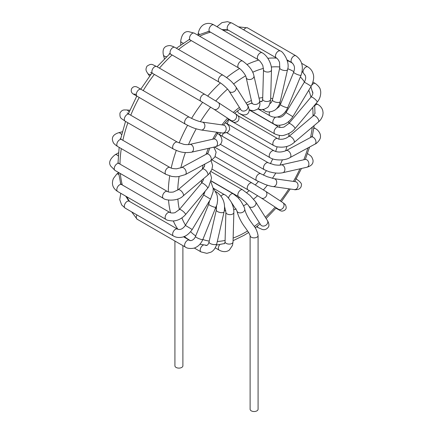 <?xml version="1.0" encoding="UTF-8"?>
<svg xmlns="http://www.w3.org/2000/svg" width="433" height="433" viewBox="0 0 433 433"><rect width="100%" height="100%" fill="white"/><g stroke="black" fill="none" stroke-linecap="round" stroke-linejoin="round"><path stroke-width="0.65" d="M174.921 241.035L174.921 365.815A3.989 2.3 0 0 0 176.085 367.438A3.989 2.3 0 0 0 180.431 367.942A3.989 2.3 0 0 0 182.894 365.815L182.894 245.641M210.871 171.484L242.648 189.833A3.989 2.3 120 0 0 242.648 189.833A3.989 2.3 120 0 0 242.648 189.827A3.989 2.3 120 0 0 239.573 190.899A3.989 2.3 120 0 0 237.836 194.91A3.989 2.3 120 0 0 238.664 196.739A3.989 2.3 120 0 0 238.67 196.739L211.299 180.934M252.098 183.035A3.989 2.3 120 0 0 252.033 182.991A3.989 2.3 120 0 0 247.503 186.466A3.989 2.3 120 0 0 248.033 189.892A3.989 2.3 120 0 0 248.039 189.898A3.989 2.3 120 0 0 248.114 189.935M265.494 191.224A3.989 3.253 123.3 0 1 265.586 191.283L252.033 182.997A3.989 2.3 120 0 0 252.028 182.991L212.138 159.961M260.823 173.801A3.989 2.3 120 0 0 260.78 173.774A3.989 2.3 120 0 0 257.05 175.63A3.989 2.3 120 0 0 256.769 180.664A3.989 2.3 120 0 0 256.78 180.675A3.989 2.3 120 0 0 256.829 180.702M274.1 178.677A3.989 3.172 98 0 1 276.703 182.878A3.989 3.172 98 0 1 272.99 186.574L294.288 189.584A3.989 3.172 98 0 0 298.012 185.892A3.989 3.172 98 0 0 295.403 181.687L274.1 178.677A3.989 3.172 98 0 1 274.1 178.677L267.096 176.68L260.78 173.774A3.989 2.3 120 0 0 260.769 173.768L214.411 147.004M217.469 133.456L268.271 162.786A3.989 2.3 120 0 0 268.271 162.786A3.989 2.3 120 0 0 265.721 163.365A3.989 2.3 120 0 0 263.578 166.851A3.989 2.3 120 0 0 264.276 169.687A3.989 2.3 120 0 0 264.282 169.693L220.3 144.297M225.344 122.685L274.029 150.798A3.989 2.3 120 0 0 274.029 150.798A3.989 2.3 120 0 0 272.758 150.684A3.989 2.3 120 0 0 269.591 154.029A3.989 2.3 120 0 0 270.035 157.699A3.989 2.3 120 0 0 270.04 157.704A3.989 2.3 120 0 0 270.068 157.72M237.955 115.698L277.65 138.614A3.989 2.3 120 0 0 277.65 138.614A3.989 2.3 120 0 0 277.504 138.544A3.989 2.3 120 0 0 273.602 141.023A3.989 2.3 120 0 0 273.645 145.51A3.989 2.3 120 0 0 273.661 145.52L229.284 119.903A3.989 2.3 120 0 1 228.619 119.059A3.989 2.3 120 0 1 228.608 119.032M311.013 97.057L288.876 123.486L284.411 126.788C283.68 127.638 278.002 127.583 278.901 127.086A3.989 2.3 120 0 0 278.884 127.075A3.989 2.3 120 0 0 274.901 129.364A3.989 2.3 120 0 0 274.885 133.976A3.989 2.3 120 0 0 274.895 133.981A3.989 2.3 120 0 0 274.933 134.003M277.661 116.964A3.989 2.3 120 0 0 277.65 116.959A3.989 2.3 120 0 0 277.613 116.942L277.65 116.959C279.788 117.679 282.419 117.511 286.007 112.548L292.832 116.666C289.845 121.44 285.899 123.708 284.032 124.309C279.561 125.694 276.102 125.543 273.656 123.86A3.989 2.3 120 0 0 273.661 123.865L249.235 109.76M275.545 117.224A3.989 2.3 120 0 0 273.028 120.737A3.989 2.3 120 0 0 273.656 123.86M269.721 111.887A3.989 2.3 120 0 0 270.03 115.86A3.989 2.3 120 0 0 270.04 115.865A3.989 2.3 120 0 0 270.111 115.903M263.551 109.468A3.989 2.3 120 0 0 264.265 110.512A3.989 2.3 120 0 0 264.282 110.523A3.989 2.3 120 0 0 264.346 110.556M248.033 104.477A3.989 2.3 120 0 0 247.579 105.436M237.879 110.648A3.989 2.3 120 0 0 238.659 113.056A3.989 2.3 120 0 0 238.664 113.062A3.989 2.3 120 0 0 238.68 113.073M215.607 191.543L217.03 192.366A3.989 2.3 120 0 0 217.02 192.36A3.989 2.3 120 0 0 215.953 192.214M224.592 194.72A3.989 2.3 120 0 0 224.532 194.682A3.989 2.3 120 0 0 224.521 194.677A3.989 2.3 120 0 0 221.101 196.165M233.344 193.865A3.989 2.3 120 0 0 233.273 193.816A3.989 2.3 120 0 0 233.263 193.816A3.989 2.3 120 0 0 230.508 194.585A3.989 2.3 120 0 0 228.537 198.092M250.112 235.579A3.989 2.3 180 0 0 251.275 237.208A3.989 2.3 180 0 0 255.622 237.706A3.989 2.3 180 0 0 258.084 235.579L258.084 409.223A3.989 2.3 180 0 1 255.622 411.35A3.989 2.3 180 0 1 251.275 410.852A3.989 2.3 180 0 1 250.112 409.223L250.112 235.579A3.989 2.3 180 0 1 250.112 235.574L248.937 232.959L245.327 227.726C241.257 222.41 238.453 216.809 236.916 210.931A3.989 2.766 167.1 0 1 236.911 210.914A3.989 2.766 167.1 0 1 236.9 210.86M242.648 189.827L250.052 195.451L255.611 201.843A3.989 3.118 147.7 0 1 255.178 205.448A3.989 3.118 147.7 0 1 251.373 207.358A3.989 3.118 147.7 0 1 248.867 206.097A3.989 3.118 147.7 0 1 248.861 206.092C248.196 204.928 246.631 203.191 244.163 200.874L238.67 196.739M255.611 201.843L267.432 220.581A3.989 3.118 147.7 0 1 267.432 220.581A3.989 3.118 147.7 0 1 267.004 224.186A3.989 3.118 147.7 0 1 263.194 226.091A3.989 3.118 147.7 0 1 260.693 224.841A3.989 3.118 147.7 0 1 260.688 224.835L248.867 206.097M256.634 226.746L258.149 227.617A3.989 2.3 -60 0 1 258.149 227.617A3.989 2.3 -60 0 1 257.343 226.188M261.218 197.951L278.365 209.209A3.989 3.253 123.3 0 1 278.365 209.209A3.989 3.253 123.3 0 0 282.462 208.603A3.989 3.253 123.3 0 0 282.744 202.541A3.989 3.253 123.3 0 1 282.744 202.541L265.591 191.283A3.989 3.253 123.3 0 1 265.591 191.283A3.989 3.253 123.3 0 1 265.315 197.351A3.989 3.253 123.3 0 1 261.223 197.957A3.989 3.253 123.3 0 1 261.218 197.951A3.989 3.253 123.3 0 1 261.121 197.886M276.362 208.484A3.989 2.3 -60 0 1 276.314 208.457A3.989 2.3 -60 0 1 276.303 208.452A3.989 2.3 -60 0 1 275.973 208.181M215.136 156.632L256.78 180.675L264.861 184.35C268.828 185.719 271.534 186.455 272.99 186.574A3.989 3.172 98 0 1 272.979 186.574A3.989 3.172 98 0 1 272.942 186.569M219.959 134.896A3.989 2.3 120 0 0 219.185 134.706M268.276 162.786L274.316 164.8C277.575 165.265 279.826 165.303 281.071 164.919L281.071 164.919A3.989 2.874 77.2 0 1 284.01 166.418A3.989 2.874 77.2 0 1 282.836 172.697A3.989 2.874 77.2 0 1 282.825 172.697C280.227 173.308 276.979 173.303 273.077 172.68L269.234 171.771L264.276 169.687M281.071 164.919L305.086 159.474A3.989 2.874 77.2 0 1 305.103 159.474A3.989 2.874 77.2 0 1 308.025 160.979A3.989 2.874 77.2 0 1 306.845 167.252A3.989 2.874 77.2 0 1 306.829 167.257L282.836 172.697M307.446 153.666A3.989 2.3 -60 0 1 307.841 153.812A3.989 2.3 -60 0 1 307.847 153.818A3.989 2.3 -60 0 1 307.852 153.818M274.04 150.803C277.521 152.503 281.564 152.432 286.17 150.597A3.989 2.376 61.7 0 1 286.175 150.592A3.989 2.376 61.7 0 1 287.528 150.516A3.989 2.376 61.7 0 1 290.592 153.959A3.989 2.376 61.7 0 1 289.964 157.612L289.964 157.612A3.989 2.376 61.7 0 1 289.926 157.634M286.175 150.592L311.262 137.072A3.989 2.376 61.7 0 1 312.61 136.996A3.989 2.376 61.7 0 1 315.673 140.433A3.989 2.376 61.7 0 1 315.045 144.092A3.989 2.376 61.7 0 1 315.04 144.092L289.964 157.612C285.038 160.762 274.565 160.659 270.035 157.699L226.822 132.752M313.725 128.531A3.989 2.3 -60 0 1 315.359 128.504A3.989 2.3 -60 0 1 315.37 128.509L313.855 127.638M288.816 136.557A3.989 1.721 49.8 0 1 288.898 136.476A3.989 1.721 49.8 0 1 292.789 138.408A3.989 1.721 49.8 0 1 294.05 142.565A3.989 1.721 49.8 0 1 294.039 142.571C289.358 146.635 283.463 147.999 276.357 146.673L273.645 145.515M313.259 115.876A3.989 1.721 49.8 0 1 313.34 115.795A3.989 1.721 49.8 0 1 313.346 115.79A3.989 1.721 49.8 0 1 317.237 117.733A3.989 1.721 49.8 0 1 318.493 121.884A3.989 1.721 49.8 0 1 318.482 121.889C320.328 120.526 321.757 118.355 322.774 115.384L323.078 112.899L322.769 110.61C322.028 108.001 320.415 105.971 317.93 104.526A3.989 2.3 -60 0 1 317.984 104.559M314.737 105.733A3.989 2.3 -60 0 1 317.93 104.526L316.063 103.449M288.876 123.486A3.989 0.947 39.9 0 1 292.54 125.321A3.989 0.947 39.9 0 1 294.992 128.606C292.719 131.583 289.217 133.754 284.497 135.107C282.224 136.022 279.02 135.643 274.885 133.976M312.106 91C313.368 92.424 313.005 94.443 311.018 97.057A3.989 0.947 39.9 0 1 314.683 98.892A3.989 0.947 39.9 0 1 317.129 102.177L294.992 128.606M310.899 86.833A3.989 2.3 -60 0 1 311.051 86.459M311.722 85.279A3.989 2.3 -60 0 1 315.365 83.504A3.989 2.3 -60 0 1 315.37 83.509C318.531 85.923 320.193 88.088 320.355 89.999C321.129 91.607 321.015 97.993 317.129 102.177M286.007 112.548L304.329 82.167L307.803 84.137L311.159 86.286L292.832 116.666M303.089 72.571A3.989 2.3 -60 0 1 304.518 68.241A3.989 2.3 -60 0 1 307.836 66.877A3.989 2.3 -60 0 1 307.847 66.888L301.644 63.305M276.162 109.089L279.09 106.783L280.411 104.461A3.989 0.736 22.3 0 0 283.821 106.659A3.989 0.736 22.3 0 0 287.788 107.492C284.573 115.459 276.849 119.448 270.03 115.855L257.911 108.862M280.411 104.461L293.671 72.197A3.989 0.736 22.3 0 0 297.076 74.4A3.989 0.736 22.3 0 0 301.049 75.234L287.788 107.492M291.961 62.731A3.989 2.3 -60 0 1 291.912 62.704A3.989 2.3 -60 0 1 291.896 62.693A3.989 2.3 -60 0 1 291.885 58.109A3.989 2.3 -60 0 1 295.869 55.781A3.989 2.3 -60 0 1 295.885 55.787A3.989 2.3 -60 0 1 295.945 55.825M243.774 29.893A3.989 2.3 -60 0 1 247.573 27.896L295.885 55.787C302.093 60.279 303.82 66.763 301.049 75.234M269.808 103.839L271.41 102.41L272.449 99.861A3.989 1.532 12.9 0 0 272.449 99.861A3.989 1.532 12.9 0 0 276.005 102.237A3.989 1.532 12.9 0 0 280.227 101.631A3.989 1.532 12.9 0 0 280.227 101.625C279.999 103.054 278.441 107.86 274.657 110.269C270.344 112.401 266.88 112.483 264.265 110.512M272.449 99.855L279.745 67.916A3.989 1.532 12.9 0 0 283.296 70.298A3.989 1.532 12.9 0 0 287.523 69.691A3.989 1.532 12.9 0 0 287.523 69.686L280.227 101.631M276.351 57.908A3.989 2.3 -60 0 1 276.314 57.887A3.989 2.3 -60 0 1 276.303 57.881A3.989 2.3 -60 0 1 276.297 53.286A3.989 2.3 -60 0 1 280.281 50.97A3.989 2.3 -60 0 1 280.292 50.975A3.989 2.3 -60 0 1 280.33 50.997M279.745 67.916L279.583 62.807C279.637 62.33 278.267 59.061 276.314 57.887L227.996 29.991A3.989 2.3 -60 0 1 227.996 25.385A3.989 2.3 -60 0 1 231.985 23.084L280.292 50.975M260.78 101.306L261.96 101.647L262.679 99.162A3.989 2.225 1.6 0 0 262.679 99.162A3.989 2.225 1.6 0 0 265.44 101.36A3.989 2.225 1.6 0 0 269.921 100.608A3.989 2.225 1.6 0 0 270.652 99.379C270.03 104.023 268.871 106.789 267.177 107.682L264.076 109.338L260.736 109.581L257.96 108.813M262.679 99.152L263.508 69.708A3.989 2.225 1.6 0 0 263.508 69.708A3.989 2.225 1.6 0 0 266.263 71.91A3.989 2.225 1.6 0 0 270.755 71.164A3.989 2.225 1.6 0 0 271.48 69.935L271.48 69.935A3.989 2.225 1.6 0 0 271.48 69.919L270.652 99.379M263.508 69.702L262.923 66.184C263.296 65.67 259.605 60.008 258.155 59.684A3.989 2.3 -60 0 1 258.149 59.678A3.989 2.3 -60 0 1 257.662 56.111A3.989 2.3 -60 0 1 260.715 52.707A3.989 2.3 -60 0 1 262.127 52.772A3.989 2.3 -60 0 1 262.133 52.772A3.989 2.3 -60 0 1 262.149 52.783M258.149 59.678L209.837 31.788A3.989 2.3 -60 0 1 209.35 28.221A3.989 2.3 -60 0 1 212.403 24.816A3.989 2.3 -60 0 1 213.826 24.881L262.133 52.772C267.47 55.402 272.005 64.549 271.48 69.935M199.705 34.396A3.989 1.629 -168.4 0 1 198.341 32.773C199.851 26.57 203.488 24.47 205.318 23.939C208.111 22.971 210.947 23.285 213.826 24.881M252.206 103.287L251.968 103.698L251.854 102.545A3.989 2.766 -12.9 0 0 251.854 102.545A3.989 2.766 -12.9 0 0 256.715 104.239A3.989 2.766 -12.9 0 0 259.627 100.754A3.989 2.766 -12.9 0 0 259.621 100.743C260.39 104.586 259.692 107.406 257.532 109.203L253.944 110.637L251.178 110.393L249.229 109.69M251.849 102.529L246.161 77.588A3.989 2.766 -12.9 0 0 251.026 79.304A3.989 2.766 -12.9 0 0 253.933 75.813L259.627 100.754M246.161 77.588C246.009 74.979 240.802 68.777 238.664 67.97L238.664 67.97A3.989 2.3 -60 0 1 238.68 63.332A3.989 2.3 -60 0 1 242.648 61.058A3.989 2.3 -60 0 1 242.648 61.064C249.127 65.664 252.888 70.584 253.933 75.813M238.664 67.97L190.352 40.074A3.989 2.3 -60 0 1 190.368 35.441A3.989 2.3 -60 0 1 194.341 33.168L242.648 61.064M183.365 43.181A3.989 2.3 180 0 1 180.745 41.021A3.989 2.3 180 0 1 180.745 41M241.268 110.269L240.932 109.847A3.989 3.118 -32.3 0 0 240.932 109.847A3.989 3.118 -32.3 0 0 242.772 111.032A3.989 3.118 -32.3 0 0 247.01 109.468A3.989 3.118 -32.3 0 0 247.671 105.587L235.85 86.849A3.989 3.118 -32.3 0 0 235.85 86.849A3.989 3.118 -32.3 0 0 235.85 86.844C232.115 81.967 230.74 80.273 223.157 75.272A3.989 2.3 -60 0 1 223.163 75.272A3.989 2.3 -60 0 1 223.179 75.282M240.927 109.841L229.106 91.103A3.989 3.118 -32.3 0 0 229.106 91.103A3.989 3.118 -32.3 0 0 230.946 92.294A3.989 3.118 -32.3 0 0 235.184 90.735A3.989 3.118 -32.3 0 0 235.855 86.854M229.1 91.098C228.813 90.091 222.914 84.094 219.185 82.183A3.989 2.3 -60 0 1 219.179 82.178A3.989 2.3 -60 0 1 218.4 80.928A3.989 2.3 -60 0 1 219.85 76.614A3.989 2.3 -60 0 1 223.157 75.272L174.856 47.381C171.879 45.93 169.909 45.351 168.94 45.638C164.15 46.142 162.288 49.2 163.365 54.823A3.989 2.82 165 0 0 164.291 56.079A3.989 2.82 165 0 0 166.635 56.707M219.179 82.178L170.867 54.287A3.989 2.3 -60 0 1 170.093 53.037A3.989 2.3 -60 0 1 171.544 48.718A3.989 2.3 -60 0 1 174.856 47.381M213.794 109.138L201.02 101.349A3.989 2.3 -60 0 1 201.02 96.748A3.989 2.3 -60 0 1 205.004 94.437L218.178 102.475A3.989 3.253 -56.7 0 1 218.703 107.595A3.989 3.253 -56.7 0 1 213.799 109.138A3.989 3.253 -56.7 0 0 213.799 109.138L230.946 120.396A3.989 3.253 -56.7 0 0 230.946 120.396A3.989 3.253 -56.7 0 0 235.85 118.853A3.989 3.253 -56.7 0 0 235.33 113.733A3.989 3.253 -56.7 0 0 235.325 113.727L218.172 102.475A3.989 3.253 -56.7 0 0 218.172 102.475A3.989 3.253 -56.7 0 0 218.113 102.432M201.02 101.349L152.708 73.458A3.989 2.3 -60 0 1 152.708 68.852A3.989 2.3 -60 0 1 156.697 66.547L205.009 94.443A3.989 2.3 -60 0 1 205.009 94.443A3.989 2.3 -60 0 1 205.053 94.47M150.873 74.389A3.989 3.145 144.9 0 1 150.641 74.427A3.989 3.145 144.9 0 1 147.637 73.318C146.462 71.147 144.968 70.097 147.041 66.135C151.869 63.029 151.896 64.544 156.697 66.547M201.053 129.981A3.989 3.172 -82 0 0 201.134 129.997L222.443 133.007A3.989 3.172 -82 0 0 222.454 133.007A3.989 3.172 -82 0 0 226.14 129.494A3.989 3.172 -82 0 0 223.558 125.11A3.989 3.172 -82 0 0 223.547 125.11L224.115 125.256M201.134 129.997A3.989 3.172 -82 0 0 201.156 129.997A3.989 3.172 -82 0 0 204.836 126.479A3.989 3.172 -82 0 0 202.249 122.101A3.989 3.172 -82 0 0 202.227 122.095L223.558 125.11M185.497 124.201A3.989 2.3 -60 0 1 185.427 124.163A3.989 2.3 -60 0 1 185.421 124.157A3.989 2.3 -60 0 1 185.432 119.551A3.989 2.3 -60 0 1 189.416 117.256A3.989 2.3 -60 0 1 189.421 117.262A3.989 2.3 -60 0 1 189.486 117.3M201.156 129.997C195.689 128.796 193.67 128.422 185.421 124.157L137.12 96.272A3.989 2.3 -60 0 1 137.12 91.666A3.989 2.3 -60 0 1 141.104 89.366L189.421 117.262C194.195 119.8 198.466 121.408 202.227 122.095M134.907 94.995A3.989 3.258 120 0 1 134.89 94.984L133.11 93.956C131.199 92.548 130.728 90.762 131.692 88.597C133.028 86.649 134.793 86.113 136.985 86.995L141.104 89.366M217.02 133.196C220.083 134.555 221.739 137.077 221.977 140.774C221.247 143.469 221.247 144.844 215.472 146.765A3.989 2.874 -102.8 0 0 215.472 146.765A3.989 2.874 -102.8 0 0 217.388 142.246A3.989 2.874 -102.8 0 0 213.713 138.988A3.989 2.874 -102.8 0 0 213.707 138.988L214.66 138.657L214.335 139.053M191.451 152.205A3.989 2.874 -102.8 0 0 191.456 152.205A3.989 2.874 -102.8 0 0 191.462 152.205A3.989 2.874 -102.8 0 0 193.372 147.675A3.989 2.874 -102.8 0 0 189.692 144.427A3.989 2.874 -102.8 0 0 189.681 144.433L213.707 138.988M177.454 142.17L129.142 114.28A3.989 2.3 -60 0 0 125.153 116.58A3.989 2.3 -60 0 0 125.153 121.186L173.465 149.076A3.989 2.3 -60 0 1 173.46 149.071A3.989 2.3 -60 0 1 173.465 144.465A3.989 2.3 -60 0 1 177.454 142.17L183.706 144.303C184.951 144.741 190.049 144.649 189.681 144.433M125.153 121.186C121.018 118.03 119.692 118.761 119.968 113.029C122.36 109.246 124.017 110.025 126.485 109.955A3.989 3.145 95.1 0 1 129.034 112.217M213.799 147.144L216.127 152.14L214.871 157.076L210.357 161.092A3.989 2.376 -118.3 0 0 210.362 161.087A3.989 2.376 -118.3 0 0 210.741 156.806A3.989 2.376 -118.3 0 0 207.028 153.915A3.989 2.376 -118.3 0 0 206.595 154.061A3.989 2.376 -118.3 0 0 206.579 154.067L181.492 167.593L176.604 168.8C173.379 168.778 171.154 168.34 169.936 167.479A3.989 2.3 -60 0 0 169.536 167.327A3.989 2.3 -60 0 0 165.774 170.099A3.989 2.3 -60 0 0 165.936 174.38A3.989 2.3 -60 0 1 165.936 174.38L171.777 176.431L175.711 176.794L178.255 176.664L185.281 174.613A3.989 2.376 -118.3 0 0 185.66 170.326A3.989 2.376 -118.3 0 0 181.947 167.436A3.989 2.376 -118.3 0 0 181.497 167.587A3.989 2.376 -118.3 0 0 181.492 167.593M165.942 174.385L117.635 146.495A3.989 2.3 -60 0 1 117.462 142.208A3.989 2.3 -60 0 1 121.224 139.431A3.989 2.3 -60 0 1 121.619 139.588L169.931 167.479M117.635 146.495C114.891 144.644 113.403 143.226 113.17 142.24C111.205 137.84 112.926 134.701 118.339 132.823A3.989 2.82 75 0 1 120.996 133.857A3.989 2.82 75 0 1 121.597 134.712M211.131 160.643L212.592 165.547L211.889 169.417L209.171 173.736L207.64 175.208A3.989 1.721 -130.2 0 0 207.472 172.691A3.989 1.721 -130.2 0 0 204.858 169.639A3.989 1.721 -130.2 0 0 202.492 169.114A3.989 1.721 -130.2 0 0 202.487 169.119L204.549 166.212L204.582 165.314M207.64 175.208L183.197 195.889A3.989 1.721 -130.2 0 0 183.029 193.372A3.989 1.721 -130.2 0 0 180.415 190.32A3.989 1.721 -130.2 0 0 178.044 189.8L202.487 169.119M163.425 198.39A3.989 2.3 -60 0 1 163.376 198.363A3.989 2.3 -60 0 1 164.329 192.49A3.989 2.3 -60 0 1 167.365 191.456A3.989 2.3 -60 0 1 167.419 191.489M183.197 195.889C178.142 201.415 165.595 200.717 163.376 198.363L115.07 170.472A3.989 2.3 -60 0 1 116.017 164.6A3.989 2.3 -60 0 1 119.059 163.566L167.365 191.456C168.491 192.192 170.494 192.382 173.373 192.019L178.044 189.8M115.07 170.472L110.783 166.164C108.412 162.803 109.841 159.008 115.07 154.776A3.989 2.3 60 0 1 116.017 154.603A3.989 2.3 60 0 1 118.252 155.961M185.497 214.654A3.989 0.947 -140.1 0 0 185.524 214.627L207.661 188.193A3.989 0.947 -140.1 0 0 205.902 185.519A3.989 0.947 -140.1 0 0 201.551 183.072A3.989 0.947 -140.1 0 0 201.545 183.072L179.408 209.507A3.989 0.947 -140.1 0 0 179.386 209.534M165.931 219.374A3.989 2.3 -60 0 1 165.179 216.841A3.989 2.3 -60 0 1 167.138 213.269A3.989 2.3 -60 0 1 169.931 212.479L121.619 184.582A3.989 2.3 -60 0 0 118.826 185.378A3.989 2.3 -60 0 0 116.872 188.95A3.989 2.3 -60 0 0 117.635 191.489L165.942 219.385A3.989 2.3 -60 0 1 165.931 219.374C166.375 220.126 168.762 220.662 173.092 220.987C177.795 220.706 181.936 218.584 185.519 214.627A3.989 0.947 -140.1 0 0 183.765 211.954A3.989 0.947 -140.1 0 0 179.408 209.507M120.726 183.841L118.561 172.491L116.721 174.136A3.989 1.629 48.4 0 1 118.815 174.504M203.705 195.018L185.384 225.398L192.209 229.517L210.535 199.137L203.705 195.018L205.145 191.202M173.465 236.007A3.989 2.3 -60 0 1 173.454 236.001A3.989 2.3 -60 0 1 173.433 235.99A3.989 2.3 -60 0 1 173.481 231.379A3.989 2.3 -60 0 1 177.454 229.1A3.989 2.3 -60 0 1 177.46 229.106C180.198 230.161 182.84 228.922 185.384 225.398M192.209 229.517C188.907 234.193 185.308 236.786 181.411 237.306C178.428 237.782 175.776 237.349 173.454 236.001L125.153 208.116A3.989 2.3 -60 0 1 125.126 208.1A3.989 2.3 -60 0 1 125.169 203.483A3.989 2.3 -60 0 1 129.142 201.21L177.454 229.1M216.137 207.142A3.989 0.736 -157.7 0 1 216.127 207.223A3.989 0.736 -157.7 0 1 212.159 206.389A3.989 0.736 -157.7 0 1 208.749 204.192A3.989 0.736 -157.7 0 1 208.755 204.187L209.588 200.706M202.877 239.4A3.989 0.736 -157.7 0 1 202.866 239.481A3.989 0.736 -157.7 0 1 198.899 238.648A3.989 0.736 -157.7 0 1 195.489 236.45L208.749 204.192M136.947 214.925A3.989 2.3 -60 0 0 137.12 219.212L185.427 247.102A3.989 2.3 -60 0 1 185.416 247.097A3.989 2.3 -60 0 1 185.432 242.491A3.989 2.3 -60 0 1 189.416 240.196A3.989 2.3 -60 0 1 189.427 240.201C190.379 241.338 194.081 240.212 195.489 236.45M217.02 192.36C223.233 197.134 225.593 203.624 224.088 211.829A3.989 1.532 -167.1 0 1 219.861 212.435A3.989 1.532 -167.1 0 1 216.311 210.054A3.989 1.532 -167.1 0 1 216.316 210.048L216.516 206.195M224.088 211.829L216.792 243.768A3.989 1.532 -167.1 0 1 212.565 244.374A3.989 1.532 -167.1 0 1 209.02 241.993L216.311 210.054M201.074 251.946A3.989 2.3 -60 0 1 201.02 251.914A3.989 2.3 -60 0 1 201.004 251.903A3.989 2.3 -60 0 1 200.533 248.347A3.989 2.3 -60 0 1 203.564 244.954M233.858 212.457A3.989 2.225 -178.4 0 1 233.858 212.533A3.989 2.225 -178.4 0 1 233.858 212.538A3.989 2.225 -178.4 0 1 229.804 214.644A3.989 2.225 -178.4 0 1 225.891 212.305A3.989 2.225 -178.4 0 1 225.891 212.294A3.989 2.225 -178.4 0 1 225.891 212.235M233.858 212.533L233.03 241.977A3.989 2.225 -178.4 0 1 228.981 244.088A3.989 2.225 -178.4 0 1 225.057 241.749L225.891 212.294L224.538 206.509M215.228 247.838L219.179 250.117A3.989 2.3 -60 0 1 219.163 250.112A3.989 2.3 -60 0 1 219.823 244.585M244.667 209.069A3.989 2.766 167.1 0 1 244.688 209.155A3.989 2.766 167.1 0 1 242.707 212.273A3.989 2.766 167.1 0 1 238.22 212.457A3.989 2.766 167.1 0 1 236.916 210.931L231.319 202.243M258.084 235.579C257.18 230.995 255.551 227.482 253.202 225.03L251.746 222.995C248.19 218.281 245.836 213.664 244.688 209.155A3.989 2.766 167.1 0 1 244.694 209.161L244.688 209.161C244.845 208.181 243.454 205.329 240.51 200.598L238.026 197.654L233.263 193.816M191.283 40.61A102.345 59.088 120 0 0 178.531 49.503M172.112 55.007A102.345 59.088 120 0 0 159.436 68.127M154.332 74.389A102.345 59.088 120 0 0 143.204 90.578M139.22 97.485A102.345 59.088 120 0 0 130.766 115.216M127.892 122.766A102.345 59.088 120 0 0 122.864 140.303M121.305 148.611A102.345 59.088 120 0 0 119.984 164.102M120.342 173.519A102.345 59.088 120 0 0 122.29 184.972M126.772 196.766A102.345 59.088 120 0 0 129.662 201.507M183.652 236.716L189.481 240.082A102.345 59.088 -60 0 1 184.344 236.45M177.914 229.317A102.345 59.088 -60 0 1 173.33 220.971M170.58 212.771A102.345 59.088 -60 0 1 168.54 200.078M168.296 191.873A102.345 59.088 -60 0 1 169.704 175.955M171.203 168.058A102.345 59.088 -60 0 1 176.28 150.435M179.121 142.982A102.345 59.088 -60 0 1 187.565 125.31M191.559 118.393A102.345 59.088 -60 0 1 202.639 102.291M207.732 96.034A102.345 59.088 -60 0 1 220.386 82.925M226.627 77.567A102.345 59.088 -60 0 1 239.541 68.533M247.081 64.501A102.345 59.088 -60 0 1 258.761 60.084M267.848 58.303A102.345 59.088 -60 0 1 276.752 58.174M287.252 60.604A102.345 59.088 -60 0 1 291.831 62.812L287.101 60.079M228.516 30.288A102.345 59.088 120 0 0 222.963 30.158M210.508 32.177A102.345 59.088 120 0 0 199.613 36.215M239.541 197.275A55.359 31.961 -60 0 1 238.291 197.93M278.148 116.802A55.359 31.961 -60 0 1 278.273 117.213M279.675 125.267A55.359 31.961 -60 0 1 279.783 127.421M279.415 135.432A55.359 31.961 -60 0 1 278.884 139.096M277.109 146.874A55.359 31.961 -60 0 1 275.659 151.474M272.703 158.9A55.359 31.961 -60 0 1 270.36 163.744M266.344 170.726A55.359 31.961 -60 0 1 263.388 175.121M258.366 181.535A55.359 31.961 -60 0 1 255.297 184.913M249.24 190.59A55.359 31.961 -60 0 1 246.713 192.609M215.001 147.344A55.359 31.961 120 0 0 215.396 146.782M221.95 136.043A55.359 31.961 120 0 0 223.417 133.115M227.276 123.8A55.359 31.961 120 0 0 228.64 119.53M247.611 230.951A95.704 55.256 -60 0 1 245.354 232.299A95.704 55.256 -60 0 1 233.138 238.069M225.095 240.412A95.704 55.256 -60 0 1 217.317 241.462M209.226 241.089A95.704 55.256 -60 0 1 202.861 239.503M195.711 235.92A95.704 55.256 -60 0 1 190.639 231.731M185.508 225.187A95.704 55.256 -60 0 1 181.892 217.918M179.365 209.567A95.704 55.256 -60 0 1 177.876 198.98M177.741 190.049A95.704 55.256 -60 0 1 179.094 176.561M180.821 167.912A95.704 55.256 -60 0 1 185.4 152.546M188.501 144.606A95.704 55.256 -60 0 1 196.214 128.812M200.392 121.716A95.704 55.256 -60 0 1 210.638 107.13M215.786 100.943A95.704 55.256 -60 0 1 227.525 89.074M233.647 83.959A95.704 55.256 -60 0 1 245.571 75.894M252.672 72.251A95.704 55.256 -60 0 1 263.443 68.419M271.296 67.012A95.704 55.256 -60 0 1 279.902 67.023M287.707 68.76A95.704 55.256 -60 0 1 293.872 71.672M300.367 76.89A95.704 55.256 -60 0 1 304.448 81.967M308.761 90.253A95.704 55.256 -60 0 1 310.959 97.122M312.691 107.476A95.704 55.256 -60 0 1 313.021 116.066M312.274 127.145A95.704 55.256 -60 0 1 310.553 137.45M307.879 147.956A95.704 55.256 -60 0 1 303.814 159.761M299.95 168.816A95.704 55.256 -60 0 1 293.422 181.405M288.908 188.826A95.704 55.256 -60 0 1 280.281 200.928M275.161 207.104A95.704 55.256 -60 0 1 265.348 217.269M259.275 222.594A95.704 55.256 -60 0 1 254.236 226.497M247.054 203.77A62.006 35.798 -60 0 1 245.354 204.787A62.006 35.798 -60 0 1 243.546 205.789M236.229 208.95A62.006 35.798 -60 0 1 233.706 209.696M225.809 210.763A62.006 35.798 -60 0 1 224.305 210.725M216.505 208.939A62.006 35.798 -60 0 1 215.596 208.522M209.02 203.472A62.006 35.798 -60 0 1 208.376 202.709M203.921 194.644A62.006 35.798 -60 0 1 203.445 193.232M201.621 182.991A62.006 35.798 -60 0 1 201.518 180.388M202.33 169.254A62.006 35.798 -60 0 1 203.109 165M206.076 154.337A62.006 35.798 -60 0 1 208.349 148.378M212.706 139.215A62.006 35.798 -60 0 1 216.809 132.211M221.934 124.877A62.006 35.798 -60 0 1 227.552 118.171M233.327 112.418A62.006 35.798 -60 0 1 239.406 107.433M246.106 103.103A62.006 35.798 -60 0 1 251.394 100.526M259.031 98.161A62.006 35.798 -60 0 1 262.723 97.647M270.685 98.21A62.006 35.798 -60 0 1 272.693 98.794M279.853 102.994A62.006 35.798 -60 0 1 280.692 103.785M285.764 111.178A62.006 35.798 -60 0 1 286.213 112.201M288.703 121.511A62.006 35.798 -60 0 1 288.935 123.421M289.028 133.418A62.006 35.798 -60 0 1 288.719 136.628M286.89 146.403A62.006 35.798 -60 0 1 285.65 150.857M282.403 159.847A62.006 35.798 -60 0 1 280.048 165.087M275.789 173.038A62.006 35.798 -60 0 1 272.427 178.353M267.383 185.216A62.006 35.798 -60 0 1 263.405 189.881M257.635 195.673A62.006 35.798 -60 0 1 253.592 199.131M260.693 224.841L260.953 225.176M267.432 220.576C268.298 221.815 269.819 225.463 268.216 227.336C266.333 229.528 264.271 230.194 262.025 229.338L258.149 227.623M261.223 197.951L248.039 189.892L212.008 169.092M278.376 209.209L279.112 209.55M282.733 202.541L285.374 204.614C287.355 208.885 285.082 209.68 284.714 210.243C283.052 211.19 281.629 211.342 280.449 210.703L275.929 208.235M294.288 189.584C294.646 189.919 296.134 189.784 298.765 189.178C300.491 188.144 301.352 186.845 301.336 185.281C302.12 183.836 300.302 181.654 295.88 178.726M295.403 181.687L295.853 181.795M306.829 167.257C311.571 165.915 313.606 163.452 312.935 159.864C311.435 155.983 311.581 156.54 307.987 153.899L307.473 153.601M305.103 159.474L305.601 159.425M315.04 144.092C316.242 143.962 320.999 139.496 320.452 136.314C320.528 135.816 320.593 132.958 317.2 129.781L315.359 128.504M311.262 137.072L312.507 136.049M277.672 138.625L278.1 138.841C278.479 139.269 280.119 139.366 283.02 139.139L285.969 138.251L288.903 136.471L313.34 115.795M318.493 121.884L294.05 142.565M313.351 115.784L315.045 113.408L314.975 112.412M278.884 127.075L249.24 109.96M274.895 133.981L239.021 113.267C243.081 115.113 242.328 115.005 245.614 114.788C247.784 114.247 248.997 112.645 249.24 109.982C248.639 107.26 248.12 105.793 247.671 105.582M312.983 82.135L315.37 83.509M304.329 82.167C306.266 78.525 306.115 75.737 303.869 73.799M311.154 86.286C313.725 81.047 314.336 76.744 312.989 73.383C312.702 72.495 311.803 69.421 307.836 66.877M293.671 72.197C294.44 69.513 295.636 66.238 291.912 62.704L291.912 62.704M287.041 59.895L291.896 62.693M247.573 27.896L238.475 26.835M264.282 110.523L262.69 109.603M287.523 69.686C290.397 62.157 282.673 50.877 280.281 50.97M227.996 29.991L225.902 29.66M231.985 23.084L227.46 21.65L221.972 22.613L216.965 26.694M209.837 31.788L208.397 31.371L207.537 31.712M197.849 35.181L198.341 32.773M194.341 33.168L188.469 31.609C184.377 31.322 181.806 34.386 180.75 40.805L180.745 44.989M190.352 40.074L188.88 39.576M170.867 54.287L169.222 53.611M164.443 58.845L163.365 54.823M229.29 119.903C231.817 121.457 233.539 122.285 234.453 122.393C237.825 122.111 239.308 120.466 238.908 117.467C238.54 116.017 237.344 114.772 235.325 113.733M230.941 120.396L232.348 121.354L231.763 120.71M152.708 73.458L150.63 72.425M149.591 76.094L147.637 73.318M225.333 122.696L227.574 124.325L229.333 126.56L229.696 129.462L227.942 132.152L224.245 133.153L222.53 133.018M137.12 96.272L133.18 93.999L136.292 94.372M128.379 113.814L136.785 96.083L134.89 94.984M173.46 149.071C178.553 151.388 182.374 153.396 191.467 152.205L215.466 146.765M129.142 114.28L127.129 112.878M129.868 110.253L126.485 109.955M208.208 152.881L206.59 154.061M185.281 174.613L210.362 161.087M121.619 139.588L120.212 138.5M122.36 131.746L118.339 132.823M119.059 163.566L117.884 162.537M118.507 152.789L115.07 154.776M203.586 178.634L203.034 180.696L201.572 183.051M210.119 172.594L211.58 178.071L208.657 186.883L207.683 188.166M179.414 209.507L175.311 212.446C174.548 213.171 170.391 213.144 169.942 212.479M121.619 184.582L120.536 183.549L120.401 182.629M117.635 191.489C112.683 188.22 111.281 183.879 113.424 178.466L116.721 174.136M210.535 199.137L213.139 191.667L213.193 188.377L211.001 182.104M129.142 201.21L127.811 199.564M125.153 208.116L121.646 204.906L119.741 199.678L120.775 193.302M213.198 188.442L214.129 189.41L216.857 194.509L217.296 196.268L217.61 200.219L217.095 204.176L202.866 239.481C200.062 245.684 196.43 246.999 195.7 247.427C194.422 248.618 187.743 249.121 185.416 247.097M183.489 236.775L189.416 240.196M137.12 219.212L131.648 211.861M216.792 243.768C215.688 247.865 213.745 250.664 210.963 252.158L206.828 253.354L201.004 251.903M209.02 241.993C208.143 245.132 206.812 246.144 205.026 245.018M194.244 248.001L201.02 251.914M224.532 194.682L213.166 188.122M224.521 194.677C226.053 195.131 228.234 197.491 231.06 201.762C232.986 205.334 233.917 208.923 233.858 212.538L233.858 212.538M233.03 241.977L232.494 245.387L229.409 250.009C226.897 251.882 223.91 252.136 220.44 250.761L219.163 250.112M225.063 241.749L224.586 243.665L224.175 243.633M233.273 193.816L211.261 181.108M219.52 134.641L220.494 132.731M203.515 179.154L203.494 178.715M204.311 166.873L204.825 164.075M207.905 153.093L209.859 148.037M214.313 138.814L218.145 132.401M223.385 125.083L228.705 118.929M234.626 113.273L240.32 108.883M247.216 104.862L251.936 102.946M259.773 101.495L262.035 101.566M233.068 240.694L243.979 235.341L248.639 232.478M255.161 227.882L260.109 223.921M266.133 218.519L276.27 207.835M281.347 201.626L290.24 189.01M294.727 181.589L301.476 168.469M305.33 159.414L309.579 147.036M312.312 136.314L314.131 125.57M314.964 113.663L314.688 105.089M312.761 93.008L310.872 86.757M305.346 75.667L302.142 71.423M292.703 63.332L291.831 62.812M189.481 240.082L190.276 240.526M199.911 244.234L206.801 245.322M216.435 245.094L224.684 243.503M128.812 200.993L125.716 196.16M118.03 162.759L119.145 147.366M120.639 138.923L125.532 121.402M140.774 89.176L151.929 73.025M157.076 66.769L169.801 53.768M176.366 48.252L189.14 39.592M227.644 29.817L221.912 29.552M208.749 31.387L197.838 35.187"/></g></svg>
